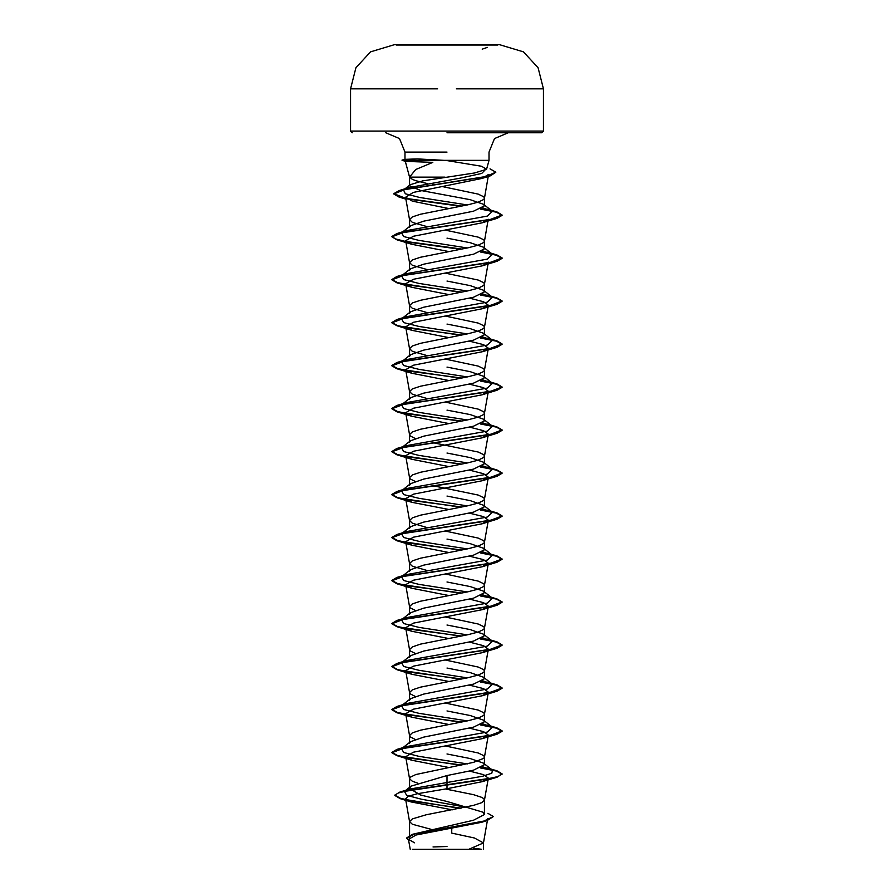 <?xml version="1.0" encoding="UTF-8"?>
<svg xmlns="http://www.w3.org/2000/svg" width="894" height="894" viewBox="0 0 894 894"><rect width="100%" height="100%" fill="white"/><g stroke="black" fill="none" stroke-linecap="round" stroke-linejoin="round"><path stroke-width="1.34" d="M497.645 45.046L396.355 45.046M490.057 88.808L543.463 88.808L538.121 67.776L523.415 51.841L499.601 44.711L396.355 44.711M412.335 849.3L481.665 849.3L473.339 848.127M479.575 849.3L453.023 849.3M447 132.759L541.809 132.759L447 132.759M426.706 226.473L412.369 222.327L409.519 219.633L409.519 227.344L410.547 225.746L423.79 221.164L473.496 211.219L484.481 205.855L483.442 204.245L470.199 199.675L420.515 190.4L409.519 185.863L410.268 184.712L422.482 180.912L474.535 173.034L486.548 169.324L481.654 166.25L447 160.551M447 160.317L488.973 160.317L415.364 160.317L405.306 161.356L432.841 162.373L415.732 169.569L409.608 177.101L405.306 161.356M445.011 177.101L409.519 177.101L409.519 185.863M409.519 219.633L412.369 216.951L420.493 214.258L467.819 204.86L478.167 202.167L483.766 199.485L484.481 198.144L483.766 196.792L478.167 194.11L442.038 186.488M487.901 813.272L493.332 816.602L484.034 821.038L412.357 834.381L473.485 820.279L484.481 814.512L482.995 812.188L447 801.505L420.504 795.001L409.519 788.497L411.017 786.172L447 775.5L473.518 770.125L484.481 764.75L483.464 763.152L470.21 758.57L447 754M431.064 829.274L412.369 824.212L409.519 821.53L412.369 818.848L426.181 814.814L473.507 805.405L481.631 802.723L484.459 800.253L483.766 798.688L481.631 797.347L473.507 794.654L445.19 788.955M417.375 783.043L412.369 781.222L409.541 778.752L410.234 777.199L415.833 774.506L473.507 762.414L483.766 758.38L484.481 757.039L483.766 755.698L478.167 753.005L445.257 745.976M415.319 739.405L410.234 736.891L409.519 735.55L409.519 743.249L410.558 741.651L423.79 737.081L473.496 727.135L484.481 721.76L483.464 720.162L470.222 715.58L447 711.009M409.519 735.55L412.369 732.856L420.493 730.174L467.819 720.765L478.167 718.083L483.766 715.39L484.481 714.049L483.766 712.708L478.167 710.015L445.257 702.986M415.319 696.415L410.234 693.9L409.519 692.548L409.519 700.259L410.569 698.661L423.767 694.09L473.507 684.145L484.481 678.769L483.43 677.16L470.233 672.59L447 668.019M409.519 692.548L412.369 689.866L420.493 687.173L467.819 677.775L478.167 675.082L483.766 672.4L484.481 671.059L483.766 669.718L478.167 667.025L445.257 659.995M415.319 653.413L410.234 650.899L409.519 649.558L409.519 657.269L410.569 655.671L423.767 651.1L473.507 641.143L484.481 635.768L483.442 634.17L470.21 629.599L447 625.029M409.519 649.558L412.369 646.876L420.493 644.183L467.819 634.785L478.167 632.092L483.766 629.41L484.481 628.069L483.766 626.716L478.167 624.034L445.257 616.994M415.319 610.423L410.234 607.909L409.519 606.568L409.519 614.279L410.558 612.681L423.79 608.099L473.496 598.153L484.481 592.778L483.442 591.18L470.233 586.609L447 582.028M409.519 606.568L412.369 603.886L420.493 601.193L467.819 591.794L478.167 589.101L483.766 586.419L484.481 585.067L483.766 583.726L478.167 581.044L445.257 574.004M426.706 570.406L412.369 566.26L409.519 563.578L409.519 571.288L410.569 569.69L423.767 565.12L473.496 555.163L484.481 549.788L483.43 548.19L470.233 543.619L447 539.037M409.519 563.578L412.369 560.884L420.493 558.202L467.819 548.793L478.167 546.111L483.766 543.418L484.481 542.077L483.766 540.736L478.167 538.054L445.257 531.014M426.706 527.415L412.369 523.269L409.519 520.587L409.519 528.287L410.569 526.689L423.767 522.118L473.507 512.173L484.481 506.797L483.43 505.199L470.222 500.618L447 496.047M409.519 520.587L412.369 517.894L420.493 515.212L467.819 505.803L478.167 503.121L483.766 500.428L484.481 499.087L483.766 497.746L478.167 495.052L432.137 485.554M415.319 481.453L410.234 478.938L409.519 477.586L409.519 485.297L410.558 483.699L423.79 479.117L473.496 469.182L484.481 463.807L483.442 462.209L470.222 457.627L447 453.057M409.519 477.586L412.369 474.904L420.493 472.222L467.819 462.813L478.167 460.131L483.766 457.437L484.481 456.096L483.766 454.755L478.167 452.062L432.137 442.552M415.319 438.462L410.234 435.937L409.519 434.596L409.519 442.306L410.558 440.708L423.756 436.138L473.496 426.192L484.481 420.817L483.43 419.219L470.244 414.637L447 410.067M409.519 434.596L412.369 431.914L420.493 429.221L467.819 419.822L478.167 417.129L483.766 414.447L484.481 413.106L483.766 411.754L478.167 409.072L445.257 402.032M426.706 398.433L412.369 394.299L409.519 391.606L409.519 399.316L410.569 397.718L423.767 393.148L473.518 383.191L484.481 377.816L483.43 376.218L470.222 371.647L447 367.076M409.519 391.606L412.369 388.924L420.493 386.23L467.819 376.832L478.167 374.139L483.766 371.457L484.481 370.105L483.766 368.764L478.167 366.082L445.257 359.042M426.706 355.443L412.369 351.297L409.519 348.615L409.519 356.326L410.547 354.717L423.79 350.146L473.496 340.201L484.481 334.825L483.442 333.227L470.21 328.646L447 324.075M409.519 348.615L412.369 345.922L420.493 343.24L467.819 333.831L478.167 331.149L483.766 328.467L484.481 327.115L483.766 325.774L478.167 323.092L445.257 316.051M426.706 312.453L412.369 308.307L409.519 305.625L409.519 313.336L410.536 311.738L423.767 307.156L473.496 297.21L484.481 291.835L483.442 290.237L470.244 285.667L447 281.085M409.519 305.625L412.369 302.932L420.493 300.25L467.819 290.841L478.167 288.159L483.766 285.465L484.481 284.124L483.766 282.783L478.167 280.09L445.257 273.061M426.706 269.463L412.369 265.317L409.519 262.624L409.519 270.334L410.569 268.736L423.756 264.166L473.518 254.209L484.481 248.845L483.43 247.247L470.233 242.665L447 238.095M409.519 262.624L412.369 259.942L420.493 257.26L467.819 247.85L478.167 245.168L483.766 242.475L484.481 241.134L483.766 239.793L478.167 237.1L445.257 230.071M433.244 700.728L432.137 700.516M433.244 614.748L432.137 614.524M433.244 571.747L432.137 571.534M433.244 399.786L432.137 399.562M433.244 356.784L432.137 356.572M433.244 313.794L432.137 313.582M433.244 270.804L432.137 270.591M433.244 227.814L432.137 227.59M493.332 816.602L487.252 820.524L481.71 822.212L416.101 834.962L408.48 839.31L414.581 842.852M462.567 849.3L427.611 849.3M468.769 849.3L483.43 842.897L474.479 838.013L451.693 833.141L451.805 828.19M447 775.5L447 788.676L417.274 793.738L408.368 796.263L405.541 798.778L410.972 801.873L452.208 809.83M433.635 184.902L432.551 184.689M427.399 183.628L415.833 180.677L412.369 179.336L409.608 177.101M483.464 763.152L492.46 770.215L491.856 773.232L482.704 776.238L409.228 789.223L405.463 790.721M411.005 786.161L404.457 791.358L406.658 795.314L421.566 799.27L465.875 807.17M483.553 812.612L484.481 814.512L484.481 800.029M394.79 795.135L398.635 792.866L409.731 790.24L497.008 777.21L502.115 773.88L497.924 776.562L485.967 779.255L399.841 792.118L394.79 795.135L400.523 798.387L416.213 801.639L461.125 808.142M412.357 834.381L406.535 838.058L408.636 840.271M394.79 795.492L400.344 798.688L460.086 808.344M487.252 820.524L415.084 833.934L406.535 838.058M484.459 198.356L488.605 174.464L481.888 178.42L413.274 192.489L405.597 197.194L412.313 201.15L448.676 208.581M484.459 241.346L488.28 219.231L482.134 222.818L413.486 236.251L405.686 240.721L411.843 244.308L448.743 251.56M484.459 284.348L488.292 262.221L482.168 265.809L413.497 279.241L405.708 283.722L411.877 287.309L448.743 294.551M469.428 298.194L483.565 301.703L488.314 305.212L482.157 308.799L413.497 322.231L405.72 326.712L411.866 330.299L448.743 337.552M469.417 341.184L483.565 344.693L488.314 348.202L482.145 351.8L413.486 365.233L405.708 369.703L411.843 373.29L448.743 380.542M469.417 384.174L483.587 387.683L488.292 391.192L482.123 394.79L413.497 408.212L405.686 412.693L411.832 416.28L448.743 423.532M469.428 427.164L483.576 430.684L488.28 434.193L482.145 437.781L413.486 451.213L405.686 455.683L411.855 459.281L448.743 466.523M469.428 470.166L483.576 473.675L488.303 477.184L482.157 480.771L413.497 494.203L405.708 498.673L411.877 502.272L448.743 509.513M469.428 513.156L483.565 516.665L488.314 520.174L482.157 523.761L413.497 537.193L405.72 541.675L411.855 545.262L448.743 552.514M469.417 556.146L483.576 559.655L488.314 563.164L482.145 566.751L413.486 580.195L405.697 584.665L411.832 588.252L448.743 595.505M469.417 599.136L483.587 602.645L488.292 606.154L482.134 609.753L413.497 623.174L405.686 627.655L411.832 631.242L448.743 638.495M469.428 642.127L483.576 645.647L488.28 649.156L482.145 652.743L413.486 666.175L405.686 670.645L411.866 674.244L448.743 681.485M469.428 685.128L483.587 688.637L488.303 692.146L482.157 695.733L413.497 709.165L405.72 713.635L411.877 717.234L448.743 724.475M469.417 728.118L483.565 731.627L488.314 735.136L482.168 738.723L413.497 752.156L405.72 756.637L411.843 760.224L448.743 767.477M469.417 771.109L483.576 774.617L488.303 778.126L482.134 781.714L447 788.676M415.364 160.317L405.027 159.344L417.386 158.964L444.296 160.317M492.46 770.215L482.76 766.806M467.294 763.878L418.839 756.29L403.719 752.502L401.54 748.714L410.547 741.64M401.708 748.591L406.468 746.568L487.264 732.063L492.46 727.224L482.794 723.827M467.294 720.877L418.839 713.3L403.719 709.512L401.54 705.724L410.558 698.65M401.708 705.601L406.457 703.578L487.252 689.073L492.46 684.234L482.782 680.826M467.294 677.887L418.85 670.31L403.73 666.522L401.54 662.733L410.558 655.66M402.635 662.052L406.457 660.588L487.252 646.083L492.471 641.244L482.76 637.835M467.294 634.896L418.85 627.32L403.73 623.531L401.529 619.743L410.547 612.669M402.635 619.061L406.457 617.598L487.264 603.081L492.46 598.242L482.794 594.845M467.294 591.906L418.839 584.33L403.719 580.541L401.54 576.742L410.558 569.668M402.635 576.071L406.468 574.596L487.264 560.091L492.46 555.252L482.771 551.844M467.294 548.916L418.85 541.339L403.719 537.54L401.54 533.752L410.558 526.678M402.635 533.081L406.457 531.606L487.252 517.101L492.46 512.262L482.76 508.854M467.294 505.915L418.85 498.338L403.73 494.55L401.54 490.761L410.547 483.688M401.708 490.638L406.457 488.616L487.252 474.111L492.471 469.272L482.771 465.863M467.294 462.924L418.85 455.348L403.73 451.559L401.54 447.771L410.547 440.697M401.708 447.648L406.457 445.625L487.264 431.109L492.46 426.27L482.771 422.873M467.294 419.934L418.839 412.357L403.719 408.569L401.54 404.781L410.558 397.696M402.635 404.099L406.468 402.635L487.264 388.119L492.46 383.28L482.76 379.872M467.294 376.944L418.85 369.367L403.719 365.579L401.54 361.791L410.536 354.717M401.708 361.668L406.457 359.645L487.252 345.129L492.46 340.29L482.771 336.882M467.294 333.954L418.85 326.377L403.73 322.589L401.54 318.8L410.536 311.738M401.708 318.666L406.457 316.655L487.252 302.138L492.471 297.3L482.771 293.891M467.294 290.952L418.85 283.376L403.73 279.587L401.54 275.799L410.558 268.725M401.708 275.676L406.457 273.653L487.264 259.148L492.46 254.309L482.76 250.901M467.294 247.962L418.839 240.385L403.719 236.597L401.54 232.809L406.468 230.663L487.264 216.147L492.46 211.308L482.76 207.911M467.294 204.972L419.644 197.473L405.328 193.719L403.529 189.964L408.826 187.662L460.321 178.152L481.71 173.391L486.336 168.631M502.115 773.88L497.008 770.907L481.039 767.689M461.863 764.996L413.698 758.693L397.64 755.542L391.885 752.39L396.992 749.418L489.957 735.516L502.115 730.89L497.008 727.917L481.073 724.699M461.863 722.006L413.698 715.703L397.64 712.552L391.885 709.389L396.981 706.428L489.968 692.526L502.115 687.888L497.019 684.927L481.073 681.709M461.863 679.015L413.687 672.701L397.629 669.55L391.885 666.399L396.992 663.426L489.968 649.536L502.115 644.898L497.008 641.937L481.039 638.707M461.863 636.025L413.687 629.711L397.629 626.56L391.885 623.409L396.992 620.436L489.957 606.545L502.115 601.908L497.008 598.935L481.073 595.717M461.863 593.035L413.698 586.721L397.64 583.57L391.885 580.418L396.992 577.446L489.957 563.555L502.115 558.918L497.008 555.945L481.05 552.727M461.863 550.034L413.698 543.731L397.64 540.579L391.885 537.428L396.981 534.456L489.968 520.554L502.115 515.927L497.019 512.955L481.039 509.736M461.863 507.043L413.687 500.741L397.629 497.578L391.885 494.427L396.992 491.465L489.968 477.564L502.115 472.926L497.008 469.965L481.05 466.746M461.863 464.053L413.687 457.75L397.629 454.588L391.885 451.436L396.992 448.464L489.957 434.573L502.115 429.947L497.008 426.974L481.05 423.745M461.863 421.063L413.698 414.749L397.64 411.598L391.885 408.446L396.992 405.474L489.957 391.583L502.115 386.946L497.019 383.984L481.039 380.755M461.863 378.073L413.698 371.759L397.64 368.607L391.885 365.456L396.981 362.483L489.968 348.593L502.115 343.955L497.019 340.994L481.05 337.764M461.863 335.071L413.687 328.768L397.629 325.617L391.885 322.455L396.992 319.493L489.968 305.592L502.115 300.965L497.008 297.993L481.05 294.774M461.863 292.081L413.687 285.778L397.64 282.627L391.885 279.464L396.992 276.492L489.957 262.601L502.115 257.975L497.008 255.002L481.039 251.784M461.863 249.091L406.088 241.503M405.809 241.447L395.483 238.966L391.885 236.474L396.992 233.502L489.957 219.611L502.115 214.985L497.019 212.012L481.039 208.783M461.863 206.101L406.435 198.434M405.787 198.312L393.829 193.663L399.238 190.534L485.084 176.766L495.79 172.184L490.024 168.81M405.138 159.277L401.954 160.138L414.447 160.551M502.115 774.238L496.393 771.097L480.424 767.946M460.756 765.219L396.992 755.709L391.885 752.748L404.032 748.11L497.019 734.209L502.115 731.247L496.405 728.107L480.447 724.956M460.756 722.229L396.981 712.719L391.885 709.747L404.032 705.12L497.019 691.218L502.115 688.257L496.405 685.106L480.447 681.966M460.756 679.228L396.992 669.729L391.885 666.756L404.043 662.119L497.008 648.228L502.115 645.256L496.393 642.115L480.424 638.975M460.756 636.237L396.992 626.739L391.885 623.766L404.032 619.129L497.008 605.238L502.115 602.265L496.405 599.125L480.447 595.985M460.756 593.247L396.992 583.737L391.885 580.776L404.032 576.138L497.019 562.248L502.115 559.275L496.405 556.135L480.424 552.984M460.756 550.257L396.981 540.747L391.885 537.786L404.032 533.148L497.019 519.246L502.115 516.285L496.393 513.134L480.424 509.993M460.756 507.267L396.992 497.757L391.885 494.784L404.043 490.158L497.008 476.256L502.115 473.295L496.393 470.143L480.436 467.003M460.756 464.265L396.992 454.767L391.885 451.794L404.032 447.168L497.008 433.266L502.115 430.305L496.405 427.153L480.436 424.013M460.756 421.275L396.992 411.776L391.885 408.804L404.032 404.177L497.019 390.276L502.115 387.314L496.405 384.163L480.424 381.012M460.756 378.285L396.981 368.775L391.885 365.814L404.032 361.176L497.019 347.285L502.115 344.313L496.393 341.173L480.424 338.021M460.756 335.295L396.992 325.785L391.885 322.812L404.043 318.186L497.008 304.295L502.115 301.323L496.393 298.183L480.436 295.031M460.756 292.304L396.992 282.795L391.885 279.822L404.032 275.196L497.008 261.305L502.115 258.332L496.405 255.181L480.424 252.041M460.756 249.303L406.558 241.95M405.876 241.816L396.992 239.804L391.885 236.832L404.032 232.205L497.019 218.304L502.115 215.342L496.405 212.191L480.424 209.051M460.756 206.313L407.083 198.926M405.854 198.68L398.892 197.015L393.829 194.02L405.127 189.45L490.448 175.76L495.79 172.184M405.44 161.434L401.954 160.138L414.403 160.093M541.809 132.759L543.463 131.105L447 131.105L543.463 131.105L543.463 88.808L456.398 88.808M477.653 88.808L480.413 88.808M447 44.711L394.399 44.711L370.585 51.841L355.879 67.776L350.537 88.808L403.932 88.808M447 152.047L405.027 152.047L447 152.047M447 131.105L350.537 131.105L447 131.105M437.624 88.808L350.537 88.808L350.537 131.105L352.191 132.759M405.027 159.344L405.027 152.047L399.473 138.514L385.727 132.759M486.559 169.324L488.973 160.317L488.973 152.047L494.527 138.514L508.273 132.759M484.481 205.855L484.481 198.144M484.481 764.75L484.481 757.039M484.481 721.76L484.481 714.049M484.481 678.769L484.481 671.059M484.481 635.768L484.481 628.069M484.481 592.778L484.481 585.067M484.481 549.788L484.481 542.077M484.481 506.797L484.481 499.087M484.481 463.807L484.481 456.096M484.481 420.817L484.481 413.106M484.481 377.816L484.481 370.105M484.481 334.825L484.481 327.115M484.481 291.835L484.481 284.124M484.481 248.845L484.481 241.134M409.519 837.577L409.519 821.53M409.519 788.497L409.519 778.54M487.643 818.815L483.408 843.12M408.469 839.31L410.212 849.3M483.43 849.3L483.43 842.897M409.228 789.223L399.841 792.118M400.344 798.688L410.972 801.884M405.585 197.194L409.541 219.857M405.686 240.721L409.541 262.847M405.686 283.722L409.541 305.837M488.314 305.212L484.459 327.338M405.686 326.712L409.541 348.828M488.314 348.202L484.459 370.328M405.686 369.703L409.541 391.818M488.314 391.203L484.459 413.319M405.686 412.693L409.541 434.819M488.314 434.193L484.459 456.309M405.686 455.683L409.541 477.809M488.314 477.184L484.459 499.299M405.686 498.684L409.541 520.8M488.314 520.174L484.459 542.3M405.686 541.675L409.541 563.79M488.314 563.164L484.459 585.291M405.686 584.665L409.541 606.78M488.314 606.166L484.459 628.281M405.686 627.655L409.541 649.782M488.314 649.156L484.459 671.271M405.686 670.645L409.541 692.772M488.314 692.146L484.459 714.261M405.686 713.647L409.541 735.762M488.314 735.136L484.459 757.263M405.686 756.637L409.541 778.752M488.314 778.126L484.459 800.253M405.541 798.778L409.541 821.742M487.532 768.069L497.008 770.907M406.468 746.568L396.992 749.418M487.532 725.079L497.008 727.917M406.457 703.578L396.981 706.428M487.543 682.088L497.019 684.927M406.457 660.588L396.992 663.426M487.543 639.087L497.008 641.937M406.457 617.598L396.992 620.436M487.532 596.097L497.008 598.935M406.468 574.596L396.992 577.446M487.543 553.107L497.008 555.945M406.457 531.606L396.981 534.456M487.543 510.116L497.019 512.955M406.457 488.616L396.992 491.465M487.543 467.126L497.008 469.965M406.457 445.625L396.992 448.464M487.532 424.125L497.008 426.974M406.468 402.635L396.992 405.474M487.543 381.135L497.019 383.984M406.457 359.645L396.981 362.483M487.543 338.144L497.019 340.994M406.457 316.655L396.992 319.493M487.543 295.154L497.008 297.993M406.457 273.653L396.992 276.492M487.532 252.153L497.008 255.002M406.468 230.663L396.992 233.502M487.543 209.162L497.019 212.012M408.826 187.662L399.238 190.534M492.46 727.224L483.464 720.162M492.46 684.234L483.442 677.149M492.471 641.244L483.453 634.159M492.46 598.242L483.453 591.169M492.46 555.252L483.442 548.167M492.46 512.262L483.442 505.188M492.471 469.272L483.453 462.198M492.46 426.27L483.442 419.197M492.46 383.28L483.442 376.206M492.46 340.29L483.442 333.216M492.471 297.3L483.442 290.226M492.46 254.309L483.442 247.236M401.54 232.809L410.536 225.746M492.46 211.308L483.442 204.234M403.529 189.964L410.268 184.712M481.888 178.42L490.448 175.76M405.932 199.15L398.892 197.015M482.134 222.829L497.019 218.304M411.843 244.319L396.992 239.804M482.168 265.809L497.008 261.305M411.866 287.32L396.992 282.795M482.157 308.799L497.008 304.295M411.866 330.311L396.992 325.785M482.145 351.8L497.019 347.285M411.843 373.29L396.981 368.775M482.134 394.802L497.019 390.276M411.832 416.28L396.992 411.776M482.145 437.781L497.008 433.266M411.855 459.281L396.992 454.767M482.157 480.771L497.008 476.256M411.877 502.283L396.992 497.757M482.157 523.761L497.019 519.246M411.855 545.262L396.981 540.747M482.145 566.762L497.019 562.248M411.832 588.252L396.992 583.737M482.134 609.764L497.008 605.238M411.843 631.242L396.992 626.739M482.145 652.743L497.008 648.228M411.866 674.244L396.992 669.729M482.157 695.733L497.019 691.218M411.866 717.245L396.981 712.719M482.168 738.723L497.019 734.209M411.843 760.224L396.992 755.709M482.145 781.725L497.008 777.21M447 846.551L433.02 846.998M482.246 49.181L487.331 47.371M400.624 44.7L400.02 44.7"/></g></svg>
